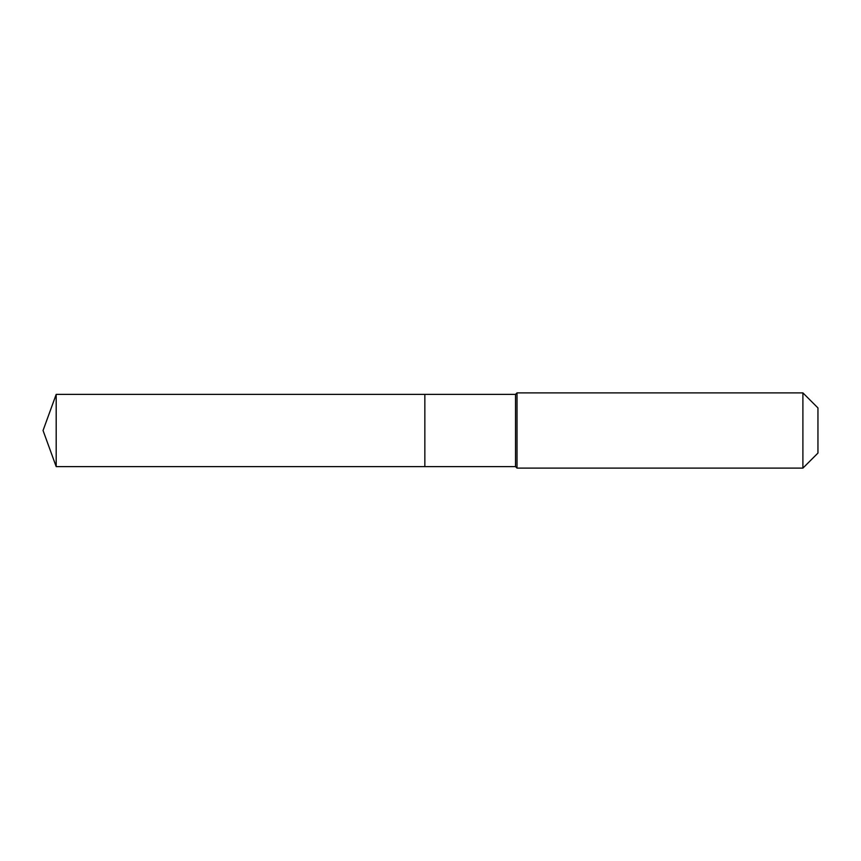 <?xml version="1.0" encoding="UTF-8"?>
<svg xmlns="http://www.w3.org/2000/svg" width="861" height="861" viewBox="0 0 861 861"><rect width="100%" height="100%" fill="white"/><g stroke="black" fill="none" stroke-linecap="round" stroke-linejoin="round"><path stroke-width="1.29" d="M43.05 430.5L56.191 394.392L515.513 394.392L517.02 392.885L802.904 392.885L817.95 407.931L817.95 453.069L802.904 468.115L517.02 468.115L515.513 466.608L56.191 466.608L43.05 430.5L56.191 466.608L56.191 394.392M817.95 453.069L802.904 468.115L517.02 468.115L515.513 466.608L424.839 466.608L424.839 394.392L424.839 466.608L56.191 466.608M515.513 466.608L515.513 394.392M517.02 468.115L517.02 392.885M802.904 468.115L802.904 392.885"/></g></svg>
